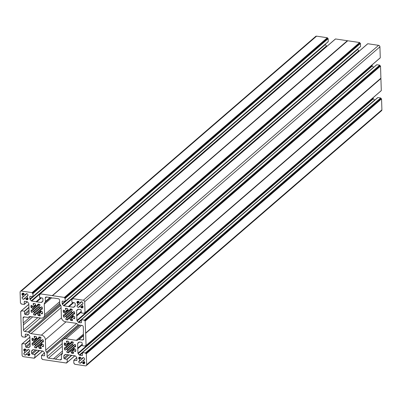 <?xml version="1.0" encoding="UTF-8"?>
<svg xmlns="http://www.w3.org/2000/svg" width="402" height="402" viewBox="0 0 402 402"><rect width="100%" height="100%" fill="white"/><g stroke="black" fill="none" stroke-linecap="round" stroke-linejoin="round"><path stroke-width="0.6" d="M73.285 352.157L71.988 353.278L73.013 353.428A0.709 0.593 49.2 0 0 73.496 352.453L72.481 350.78L73.375 350.052L74.797 351.283A0.709 0.593 -130.8 0 0 75.817 350.911L75.782 349.871A0.709 0.593 -130.8 0 0 75.315 349.182L73.938 348.418L73.958 347.102L75.244 346.851A0.709 0.593 -130.8 0 0 75.671 346.293L75.641 345.253A0.709 0.593 -130.8 0 0 74.586 344.574L73.345 345.363L72.3 344.419L73.199 343.006A0.709 0.593 -130.8 0 0 72.651 341.881L71.626 341.725A0.709 0.593 -130.8 0 0 71.023 342.092L70.491 343.388L69.164 343.057L68.732 341.75A0.709 0.593 49.2 0 0 68.099 341.208L67.079 341.052A0.709 0.593 49.2 0 0 66.596 342.032L67.596 343.464L68.918 342.323M40.079 339.715L34.683 344.373L33.21 345.127A0.709 0.593 49.2 0 1 32.155 344.454L32.125 343.414A0.709 0.593 49.2 0 1 32.552 342.856L33.848 342.599L33.858 341.313L32.482 340.524A0.709 0.593 49.2 0 1 32.014 339.831L31.979 338.791A0.709 0.593 49.2 0 1 32.999 338.419L34.552 339.61L35.306 338.685L34.301 337.253A0.709 0.593 49.2 0 1 34.783 336.278L35.808 336.429A0.709 0.593 49.2 0 1 36.436 336.971L36.868 338.278L38.195 338.61L39.155 336.946M34.683 344.373L35.567 345.434L34.597 346.695A0.709 0.593 -130.8 0 0 35.145 347.825L36.17 347.976A0.709 0.593 -130.8 0 0 36.773 347.614L37.17 346.343L38.446 346.484L39.064 347.951A0.709 0.593 -130.8 0 0 39.697 348.499L40.718 348.65A0.709 0.593 -130.8 0 0 41.2 347.675L40.2 346.238L40.949 345.318L42.506 346.504A0.709 0.593 -130.8 0 0 43.527 346.137L43.491 345.092A0.709 0.593 -130.8 0 0 43.024 344.403L41.783 343.821L41.607 342.459L43.351 341.725M71.33 309.027L69.631 310.49L69.993 309.279A0.709 0.593 -130.8 0 1 70.596 308.917L71.616 309.068A0.709 0.593 -130.8 0 1 72.164 310.198L71.249 311.585L72.199 312.585L73.556 311.766A0.709 0.593 49.2 0 1 74.606 312.439L74.641 313.48A0.709 0.593 49.2 0 1 74.214 314.037L72.868 314.399L73.048 315.791L74.285 316.369A0.709 0.593 49.2 0 1 74.752 317.062L74.787 318.103A0.709 0.593 49.2 0 1 73.767 318.474L72.214 317.284L71.461 318.208L72.466 319.64A0.709 0.593 49.2 0 1 71.983 320.615L70.958 320.464A0.709 0.593 49.2 0 1 70.33 319.922L69.893 318.615L68.566 318.283L72.873 314.565M35.657 304.927L33.391 306.842L31.969 305.61A0.709 0.593 -130.8 0 0 30.949 305.982L30.979 307.022A0.709 0.593 -130.8 0 0 31.446 307.711L32.828 308.475L32.808 309.791L31.522 310.042A0.709 0.593 -130.8 0 0 31.095 310.6L31.125 311.64A0.709 0.593 -130.8 0 0 32.18 312.319L33.416 311.53L34.461 312.475L33.567 313.887A0.709 0.593 -130.8 0 0 34.115 315.012L35.14 315.168A0.709 0.593 -130.8 0 0 35.738 314.801L36.14 313.54L37.411 313.676L40.637 310.892M34.281 306.113L33.271 304.44A0.709 0.593 49.2 0 1 33.753 303.465L34.778 303.616A0.709 0.593 49.2 0 1 35.406 304.163L35.848 305.49L37.165 305.801L37.703 304.505A0.709 0.593 49.2 0 1 38.301 304.138L39.326 304.289A0.709 0.593 49.2 0 1 39.873 305.419L38.954 306.565L39.768 307.721L41.265 306.987A0.709 0.593 49.2 0 1 42.316 307.661L42.346 308.701A0.709 0.593 49.2 0 1 41.919 309.259L40.632 309.515L40.612 310.801L41.994 311.595A0.709 0.593 -130.8 0 1 42.461 312.284L42.491 313.324A0.709 0.593 -130.8 0 1 41.476 313.696L40.175 312.53L41.517 311.369M20.462 291.284L315.701 36.391A1.422 1.186 49.2 0 1 316.585 36.155L21.351 291.048A1.422 1.186 -130.8 0 0 20.1 292.169L20.442 303.113L21.095 303.374L21.276 304.038L24.12 304.455L27.276 301.731M327.354 37.748L327.519 37.939L32.286 292.832L32.12 292.641L327.354 37.748L316.585 36.155M327.519 37.939L327.54 38.431L328.173 38.687L32.939 293.581L32.768 293.39L328.007 38.497M40.773 297.842L36.225 301.766L31.733 301.078A0.709 0.593 49.2 0 1 31.266 300.817L30.095 299.495A0.709 0.593 49.2 0 1 29.894 299.003L29.828 296.877A0.709 0.593 49.2 0 1 30.451 296.314L32.964 296.621L328.263 41.572L328.173 38.687M328.263 41.572L33.029 296.475L32.939 293.581M325.173 44.341A0.709 0.593 -130.8 0 0 325.334 44.602L30.095 299.495M31.266 300.817L326.504 45.923L325.334 44.602M326.504 45.923A0.709 0.593 -130.8 0 0 326.967 46.185L31.733 301.078M335.368 39.094L40.18 293.882L40.15 294.485L39.527 294.555L39.617 297.505L42.205 298.053A0.709 0.593 49.2 0 1 42.873 298.807L42.939 300.932A0.709 0.593 49.2 0 1 42.763 301.369L41.667 302.354A0.709 0.593 49.2 0 1 41.215 302.48L36.723 301.842L41.27 297.917M347.368 40.713L52.235 295.656L347.368 40.713L335.524 38.959M347.705 40.798L52.471 295.691L347.469 40.763M347.805 40.778L359.649 42.527L64.41 297.42L64.581 297.611L359.815 42.718L359.649 42.527M359.815 42.718L359.83 43.21L360.298 43.275L65.064 298.168L65.275 301.42L62.742 301.093A0.709 0.593 -130.8 0 0 62.119 301.656L62.184 303.781A0.709 0.593 -130.8 0 0 62.39 304.274L63.561 305.595A0.709 0.593 -130.8 0 0 64.024 305.852L68.516 306.545L73.063 302.621M65.23 298.359L360.463 43.466L360.298 43.275M360.463 43.466L360.559 46.416L65.32 301.309M65.325 301.314L360.559 46.416M62.39 304.274L357.624 49.381A0.709 0.593 49.2 0 1 357.478 49.15M357.624 49.381L358.795 50.702L63.561 305.595M64.024 305.852L359.257 50.964A0.709 0.593 49.2 0 1 358.795 50.702M73.566 302.696L69.018 306.62L73.511 307.259A0.709 0.593 -130.8 0 0 73.958 307.133L75.058 306.148A0.709 0.593 -130.8 0 0 75.234 305.711L75.164 303.585A0.709 0.593 -130.8 0 0 74.501 302.832L71.908 302.219L71.817 299.334L72.44 299.264L72.471 298.661L367.659 43.873M367.82 43.738L378.589 45.331L83.355 300.224A1.422 1.186 49.2 0 1 84.686 301.726L85.028 312.671L380.262 57.777L379.92 46.833A1.422 1.186 -130.8 0 0 378.589 45.331M380.262 57.777L84.983 312.781L380.217 57.888M84.455 320.047L379.694 65.154L84.626 320.233L81.44 319.645L81.47 322.218A0.709 0.593 49.2 0 1 80.847 322.776L78.752 322.469A0.709 0.593 49.2 0 1 78.29 322.208L77.119 320.886A0.709 0.593 49.2 0 1 76.913 320.394L372.151 65.501L372.131 64.873M372.151 65.501A0.709 0.593 -130.8 0 0 372.352 65.993L77.119 320.886M78.29 322.208L373.523 67.315L372.352 65.993M376.629 64.858L81.551 319.615M379.694 65.154L376.785 64.722M85.666 333.002L380.87 78.209L85.636 333.102L85.123 320.781L380.357 65.888L379.875 65.817L379.86 65.34M380.357 65.888L380.523 66.079L85.289 320.972M380.905 78.109L380.523 66.079M380.88 78.445L85.641 333.338L380.915 78.556L380.87 78.209M380.915 78.556L381.297 90.586L85.39 346.132L82.37 345.735L82.129 343.087A0.709 0.593 -130.8 0 0 81.46 342.333L79.365 342.022A0.709 0.593 -130.8 0 0 78.923 342.142L77.817 343.132A0.709 0.593 -130.8 0 0 77.641 343.569L77.762 348.132L82.169 344.323M86.058 345.484L381.297 90.586M373.162 97.686L373.182 98.314L77.948 353.207A0.709 0.593 -130.8 0 0 78.149 353.7L79.32 355.021A0.709 0.593 -130.8 0 0 79.782 355.278L81.877 355.589A0.709 0.593 -130.8 0 0 82.505 355.026L82.49 352.479L85.656 353.046L380.89 98.153L380.724 97.962L85.49 352.856M78.149 353.7L373.383 98.807A0.709 0.593 49.2 0 1 373.182 98.314M373.383 98.807L374.553 100.128L79.32 355.021M82.646 352.438L377.664 97.731M377.88 97.545L380.724 97.962M381.387 98.701L86.319 353.78L381.558 98.887L380.905 98.626L380.89 98.153M381.558 98.887L381.9 109.831A1.422 1.186 49.2 0 1 381.538 110.716L86.299 365.609A1.422 1.186 -130.8 0 0 86.666 364.725L86.319 353.78M21.356 310.781L20.703 311.414L21.477 335.921L22.125 336.183L22.306 336.846L25.326 337.248L25.291 334.675A0.709 0.593 49.2 0 1 25.919 334.112L28.014 334.424A0.709 0.593 49.2 0 1 28.477 334.685L29.647 336.007A0.709 0.593 49.2 0 1 29.848 336.499L30.155 346.132A0.709 0.593 49.2 0 1 29.979 346.569L28.879 347.554A0.709 0.593 49.2 0 1 28.431 347.68L26.336 347.368A0.709 0.593 49.2 0 1 25.668 346.619L25.361 343.961L22.517 343.539L21.894 344.082L22.376 344.157L22.361 343.68M21.894 344.082L22.08 355.167A1.422 1.186 49.2 0 0 23.411 356.669L34.296 358.232L42.642 351.026M74.938 355.8L66.476 363.041L42.351 359.473L42.17 358.79L41.537 358.534L41.486 355.474L44.019 355.8A0.709 0.593 -130.8 0 0 44.647 355.237L44.577 353.112A0.709 0.593 -130.8 0 0 44.376 352.619L43.205 351.298A0.709 0.593 -130.8 0 0 42.743 351.036L33.255 349.634A0.709 0.593 -130.8 0 0 32.813 349.755L31.708 350.745A0.709 0.593 -130.8 0 0 31.532 351.182L31.602 353.308A0.709 0.593 -130.8 0 0 32.266 354.061L34.858 354.675L34.949 357.559L34.321 357.629L34.341 358.122L34.833 357.7L34.296 358.232M66.586 363.011L67.119 362.478M71.832 355.343L67.149 359.383L67.24 362.338L66.616 362.408L66.631 362.9L67.129 362.478M67.149 359.383L64.561 358.84A0.709 0.593 49.2 0 1 63.893 358.087L63.828 355.961A0.709 0.593 49.2 0 1 63.998 355.524L65.099 354.539A0.709 0.593 49.2 0 1 65.551 354.413L75.033 355.815A0.709 0.593 49.2 0 1 75.496 356.077L76.666 357.398A0.709 0.593 49.2 0 1 76.872 357.891L76.938 360.016A0.709 0.593 49.2 0 1 76.315 360.579L73.802 360.272L73.827 363.313L74.46 363.569L74.646 364.252L85.415 365.845A1.422 1.186 -130.8 0 0 86.299 365.609M86.154 353.594L85.671 353.519L85.656 353.046M82.184 344.831L77.777 348.64L77.948 353.207M77.777 348.64L77.762 348.132M85.435 346.021L85.42 345.549L85.902 345.619L85.435 346.027M85.681 333.444L86.058 345.479M84.626 320.233L84.641 320.711L85.123 320.781M76.913 320.394L76.747 315.826L81.154 312.022M81.134 311.515L76.727 315.319L76.747 315.826M76.727 315.319L76.611 310.756A0.709 0.593 49.2 0 1 76.787 310.324L77.887 309.339A0.709 0.593 49.2 0 1 78.335 309.213L80.43 309.525A0.709 0.593 49.2 0 1 81.098 310.274L81.405 312.932L84.249 313.354L84.872 312.811L84.39 312.736L84.405 313.213L84.983 312.781M72.581 298.631L83.355 300.224M69.018 306.62L68.516 306.545M65.064 298.168L64.596 298.103L64.581 297.611M52.572 295.666L64.41 297.42M52.134 295.606L40.29 293.852M36.225 301.766L36.723 301.842M32.286 292.832L32.301 293.324L32.768 293.39M32.12 292.641L21.351 291.048M21.331 310.872L21.346 311.344L20.859 311.274L21.487 310.731L24.391 311.158L24.638 313.806A0.709 0.593 -130.8 0 0 25.306 314.56L27.396 314.872A0.709 0.593 -130.8 0 0 27.844 314.751L28.949 313.761A0.709 0.593 -130.8 0 0 29.12 313.324L28.818 303.686A0.709 0.593 -130.8 0 0 28.617 303.193L27.447 301.872A0.709 0.593 -130.8 0 0 26.979 301.616L24.889 301.304A0.709 0.593 -130.8 0 0 24.261 301.867L24.336 304.259L27.271 301.726M39.964 314.565L38.662 315.686L39.687 315.841A0.709 0.593 49.2 0 0 40.17 314.861L39.17 313.429L40.175 312.53M38.662 315.686A0.709 0.593 49.2 0 1 38.034 315.143L37.411 313.676M59.732 303.379L43.506 317.389A4.261 3.563 -130.8 0 1 40.843 318.098L30.472 316.565A2.844 2.377 -130.8 0 0 28.698 317.037A2.844 2.377 -130.8 0 0 28.668 317.062L28.577 317.143A1.422 1.186 49.2 0 1 28.567 317.158A1.422 1.186 49.2 0 1 27.678 317.394L24.346 316.902A1.422 1.186 -130.8 0 0 23.1 318.022L23.256 322.997A2.844 2.377 49.2 0 1 23.316 324.992L23.472 329.967L37.748 317.64M43.506 317.389A4.261 3.563 -130.8 0 0 44.597 314.736L44.265 304.198A2.844 2.377 49.2 0 1 44.964 302.455L45.049 302.374A1.422 1.186 -130.8 0 0 45.401 301.5L45.295 298.118A1.422 1.186 49.2 0 1 46.547 296.998L51.441 297.721A2.844 2.377 -130.8 0 0 53.401 298.013L58.3 298.736A1.422 1.186 -130.8 0 1 59.632 300.239L59.737 303.621A1.422 1.186 49.2 0 0 60.144 304.605L60.24 304.716A2.844 2.377 -130.8 0 1 61.054 306.681L61.385 317.223A4.261 3.563 49.2 0 0 65.385 321.731L75.757 323.268A2.844 2.377 49.2 0 1 77.611 324.303L77.707 324.414A1.422 1.186 -130.8 0 0 78.631 324.932L81.958 325.424A1.422 1.186 49.2 0 1 83.289 326.926L83.45 331.901A2.844 2.377 -130.8 0 0 83.51 333.896L83.666 338.871A1.422 1.186 -130.8 0 1 82.415 339.991L79.088 339.499L83.566 335.635M81.485 325.354L65.923 338.791L76.295 340.328A2.844 2.377 -130.8 0 0 78.068 339.856A2.844 2.377 -130.8 0 0 78.099 339.831L78.184 339.75A1.422 1.186 49.2 0 1 79.088 339.499M65.923 338.791A4.261 3.563 -130.8 0 0 63.26 339.504A4.261 3.563 -130.8 0 0 62.169 342.157L62.501 352.695A2.844 2.377 49.2 0 1 61.802 354.438L61.712 354.519A1.422 1.186 -130.8 0 0 61.365 355.393L61.471 358.775A1.422 1.186 49.2 0 1 60.22 359.896L55.325 359.172A2.844 2.377 49.2 0 0 53.36 358.88L48.466 358.157L62.3 346.212M61.451 317.831L41.381 335.162A4.261 3.563 49.2 0 1 45.376 339.67L45.707 350.212A2.844 2.377 -130.8 0 0 46.526 352.177L46.622 352.288A1.422 1.186 49.2 0 1 47.029 353.273L47.134 356.654A1.422 1.186 -130.8 0 0 48.466 358.157M41.381 335.162L31.009 333.625A2.844 2.377 49.2 0 1 29.155 332.59L29.06 332.479A1.422 1.186 -130.8 0 0 28.135 331.962L24.808 331.469A1.422 1.186 49.2 0 1 23.472 329.967M26.748 293.681L25.844 294.39L24.13 294.138L23.773 293.485A0.427 0.357 49.2 0 0 23.401 293.184L23.215 293.153A1.422 1.186 49.2 0 0 21.964 294.274L21.974 294.465A0.427 0.357 -130.8 0 0 22.231 294.867L22.834 295.299L22.889 297.043L22.306 297.299A0.427 0.357 -130.8 0 0 22.07 297.631L22.075 297.751A1.422 1.186 -130.8 0 0 23.406 299.259L23.602 299.284A0.427 0.357 -130.8 0 0 23.954 299.098L24.266 298.601L25.989 298.857L26.336 299.45A0.427 0.357 -130.8 0 0 26.703 299.746L26.833 299.761A1.422 1.186 49.2 0 0 28.08 298.641L28.08 298.51A0.427 0.357 49.2 0 0 27.828 298.113L27.281 297.696L27.225 295.947L27.949 295.52M25.954 294.364L26.165 293.842A0.427 0.357 49.2 0 1 26.517 293.641L26.638 293.661A1.422 1.186 49.2 0 1 27.974 295.163L27.979 295.359A0.427 0.357 49.2 0 1 27.753 295.691M72.169 312.58L66.757 317.253L65.712 316.309L64.471 317.098A0.709 0.593 49.2 0 1 63.421 316.419L63.385 315.379A0.709 0.593 49.2 0 1 63.812 314.821L65.104 314.57L71.41 309.037M69.631 310.49L68.32 310.409L67.697 308.942A0.709 0.593 -130.8 0 0 67.069 308.394L66.044 308.244A0.709 0.593 -130.8 0 0 65.561 309.218L66.556 310.907L65.561 311.555L64.26 310.389A0.709 0.593 -130.8 0 0 63.24 310.756L63.275 311.796A0.709 0.593 -130.8 0 0 63.742 312.49L64.978 313.073L65.154 314.434M66.757 317.253L65.863 318.665A0.709 0.593 -130.8 0 0 66.41 319.791L67.43 319.942A0.709 0.593 -130.8 0 0 68.033 319.58L68.566 318.283M81.626 301.796L80.892 302.43L81.063 301.962A0.427 0.357 -130.8 0 1 81.415 301.766L81.601 301.791A1.422 1.186 -130.8 0 1 82.933 303.294L82.943 303.485A0.427 0.357 49.2 0 1 82.701 303.817L82.124 304.073L82.179 305.816L82.782 306.249A0.427 0.357 49.2 0 1 83.038 306.651L83.043 306.776A1.422 1.186 49.2 0 1 81.792 307.897L81.601 307.867A0.427 0.357 49.2 0 1 81.234 307.57L80.887 306.977L79.164 306.721L78.847 307.218A0.427 0.357 49.2 0 1 78.501 307.409L78.37 307.389A1.422 1.186 -130.8 0 1 77.038 305.887L77.485 305.364M80.892 302.43L79.028 302.259L78.671 301.611A0.427 0.357 -130.8 0 0 78.3 301.304L78.179 301.284A1.422 1.186 -130.8 0 0 76.928 302.41L76.933 302.606A0.427 0.357 -130.8 0 0 77.184 303.002L77.732 303.42L77.787 305.168L77.259 305.425A0.427 0.357 -130.8 0 0 77.033 305.756M38.733 337.313A0.709 0.593 -130.8 0 1 39.331 336.946L40.356 337.102A0.709 0.593 -130.8 0 1 40.904 338.228L39.984 339.378L40.798 340.529L42.295 339.796A0.709 0.593 49.2 0 1 43.346 340.474L43.381 341.514A0.709 0.593 49.2 0 1 42.949 342.072M25.758 354.77L25.165 355.102A1.422 1.186 -130.8 0 1 23.829 353.594L23.824 353.408A0.427 0.357 49.2 0 1 24.06 353.077L24.643 352.82L24.587 351.077L23.984 350.644A0.427 0.357 49.2 0 1 23.723 350.242L23.723 350.117A1.422 1.186 49.2 0 1 24.969 348.996L25.165 349.026A0.427 0.357 49.2 0 1 25.532 349.323L25.879 349.916L27.602 350.172L27.914 349.675A0.427 0.357 49.2 0 1 28.266 349.484L28.396 349.504A1.422 1.186 -130.8 0 1 29.728 351.006L29.024 351.614L29.507 351.469A0.427 0.357 -130.8 0 0 29.733 351.137L29.728 351.006M25.351 355.127A0.427 0.357 -130.8 0 0 25.703 354.931L26.024 354.378L27.738 354.634L28.095 355.283A0.427 0.357 -130.8 0 0 28.467 355.589L28.587 355.604A1.422 1.186 -130.8 0 0 29.838 354.484L29.828 354.288A0.427 0.357 -130.8 0 0 29.582 353.891L29.034 353.474L29.024 351.614M68.983 342.514L66.848 344.383L65.29 343.197A0.709 0.593 -130.8 0 0 64.27 343.569L64.305 344.609A0.709 0.593 -130.8 0 0 64.772 345.298L66.149 346.087L69.456 343.233M67.586 343.72L67.596 343.464M71.988 353.278A0.709 0.593 49.2 0 1 71.36 352.73L70.918 351.403L69.601 351.092L69.064 352.388A0.709 0.593 49.2 0 1 68.466 352.755L67.441 352.604A0.709 0.593 49.2 0 1 66.893 351.474L67.812 350.328L66.998 349.172L65.501 349.906A0.709 0.593 49.2 0 1 64.451 349.232L64.415 348.192A0.709 0.593 49.2 0 1 64.848 347.635L66.134 347.378L66.149 346.087M84.797 362.473L83.551 363.74A1.422 1.186 49.2 0 0 84.797 362.619L84.792 362.428A0.427 0.357 -130.8 0 0 84.531 362.026L83.933 361.594L83.877 359.85L84.455 359.594A0.427 0.357 -130.8 0 0 84.691 359.262L84.691 359.142A1.422 1.186 -130.8 0 0 83.355 357.634L83.164 357.609A0.427 0.357 -130.8 0 0 82.812 357.795L82.5 358.293L80.777 358.036L80.43 357.443A0.427 0.357 -130.8 0 0 80.063 357.147L79.933 357.132A1.422 1.186 49.2 0 0 78.681 358.252L80.104 357.157M83.365 363.709A0.427 0.357 49.2 0 1 82.993 363.408L82.636 362.755L80.918 362.503L80.601 363.051A0.427 0.357 49.2 0 1 80.249 363.252L80.124 363.232A1.422 1.186 49.2 0 1 78.792 361.73L78.787 361.534A0.427 0.357 49.2 0 1 79.013 361.202L79.541 360.946L79.485 359.197L78.938 358.78A0.427 0.357 49.2 0 1 78.686 358.383M327.54 38.431L32.301 293.324M41.195 297.902L36.481 301.972M347.589 40.873L52.355 295.766M30.668 316.595L23.256 322.997M32.693 316.897L23.316 324.992M73.486 302.681L68.772 306.751M359.83 43.21L64.596 298.103M81.139 311.605L76.571 315.55M379.875 65.817L84.641 320.711M380.779 78.315L85.546 333.208M62.451 351.036L53.36 358.88M62.496 352.981L55.325 359.172M380.905 98.626L85.671 353.519M82.169 344.413L77.601 348.358M75.802 350.418L74.797 351.283M73.476 350.097L74.807 348.941M73.013 353.428L73.636 352.886M32.155 344.454L40.587 337.177M42.677 339.72L34.597 346.695M35.537 345.529L41.838 340.087M30.472 296.319L29.828 296.877M29.894 299.003L32.632 296.636M36.135 301.726L40.652 297.822M25.994 294.309L26.728 293.676M27.974 295.244L27.321 295.812M34.306 303.545L33.271 304.44M34.291 305.902L35.607 304.766M28.085 298.681L26.833 299.761M21.964 294.274L23.256 293.158M38.125 304.138L37.703 304.505M37.346 305.691L39.019 304.244M41.919 309.259L42.316 308.917M42.331 308.078L40.708 309.48M44.597 314.736L59.677 301.716M51.642 297.827L44.265 304.198M44.964 302.455L50.587 297.596L45.049 302.374M46.587 297.003L45.295 298.118M45.401 301.5L50.019 297.51M41.215 302.48L42.939 300.992M41.336 297.922L36.813 301.827M40.135 294.023L39.682 294.415M41.336 311.284L39.924 312.505L41.336 311.284M42.476 312.826L41.476 313.696M32.286 305.897L30.979 307.022M30.949 305.982L31.592 305.425M24.025 298.922L23.602 299.284M23.406 299.259L24.155 298.631M23.447 293.189L21.974 294.465M24.261 301.867L24.909 301.309M26.703 299.746L28.08 298.555M22.07 297.631L22.512 297.249M22.718 297.199L22.075 297.751M23.989 294.038L22.728 295.133M22.231 294.867L23.788 293.525M26.773 293.686L22.889 297.043M22.834 295.299L24.17 294.143M22.879 297.103L26.823 293.701L22.844 297.153M27.225 295.998L24.21 298.601M24.266 298.601L27.23 296.043M27.286 297.736L25.989 298.857M26.14 298.977L27.416 297.877M27.864 298.133L26.336 299.45M35.889 305.56L32.708 308.304M31.446 307.711L32.909 306.45M32.828 308.475L36.11 305.641M39.115 304.259L32.864 309.656M32.853 309.721L39.17 304.269M39.557 304.364L31.125 311.64M31.095 310.6L31.798 309.992M38.939 306.766L33.416 311.53M32.18 312.319L39.205 306.254M33.673 311.585L39.064 306.927M39.888 307.791L34.461 312.475M34.487 312.736L40.838 307.259M41.647 306.912L33.567 313.887M34.115 315.012L42.326 307.927M35.803 314.595L35.14 315.168M40.582 309.741L36.22 313.505M36.275 313.505L40.582 309.786M23.1 318.022L24.391 316.907M21.487 310.731L28.838 304.379M28.929 307.244L24.391 311.158M24.562 311.349L28.939 307.565M29.019 310.027L24.638 313.806M29.12 313.384L27.396 314.872M25.306 314.56L29.06 311.319M39.687 315.841L40.316 315.299M38.034 315.143L39.486 313.887M40.833 311.047L37.602 313.836M78.405 301.334L76.933 302.606M76.928 302.41L78.219 301.294M69.104 306.605L73.626 302.701M75.229 305.771L73.511 307.259M77.727 305.289L77.038 305.887M71.973 299.194L72.425 298.802M78.887 302.163L77.626 303.254M77.184 303.002L78.702 301.691M77.732 303.42L79.068 302.269M81.681 301.807L77.787 305.168M77.772 305.234L81.732 301.817M69.993 309.279L70.415 308.917M78.998 306.847L78.37 307.389M379.92 46.833L84.686 301.726M67.888 309.51L66.566 310.651M65.561 309.218L66.601 308.324M66.556 310.907L67.958 309.721M63.24 310.756L63.888 310.203M64.576 310.671L63.275 311.796M68.169 310.319L64.978 313.073M63.742 312.49L65.199 311.228M65.119 313.279L68.425 310.424M64.928 301.415L62.184 303.781M62.119 301.656L62.767 301.098M72.948 302.6L68.425 306.505M71.36 311.706L65.963 316.364M71.496 311.032L64.471 317.098M65.712 316.309L71.224 311.545M64.089 314.771L63.385 315.379M63.421 316.419L71.847 309.143M71.466 309.048L65.149 314.5M81.792 307.897L83.043 306.816M83.038 306.625L81.601 307.867M76.787 310.324L78.033 309.244M78.395 309.223L76.611 310.756M76.752 315.233L81.134 311.449M78.501 307.409L78.918 307.048M81.234 307.57L82.772 306.244M82.315 305.997L81.038 307.103M82.129 304.163L79.164 306.721M80.887 306.977L82.184 305.857M79.109 306.726L82.124 304.118L79.053 306.751M74.214 314.037L74.611 313.696M72.913 314.289L74.621 312.821L72.978 314.263M73.767 318.474L74.772 317.605M73.807 316.148L72.466 317.309M72.214 317.284L73.631 316.062L72.214 317.284M72.254 319.344L70.958 320.464M71.983 320.615L72.606 320.077M70.33 319.922L71.782 318.665M73.124 315.826L69.893 318.615M69.707 318.449L72.928 315.671M80.847 322.776L81.47 322.238M81.41 320.178L78.752 322.469M81.154 312.138L76.772 315.922M66.782 317.515L73.129 312.037M73.938 311.691L65.863 318.665M66.41 319.791L74.616 312.706M68.094 319.374L67.43 319.942M72.873 314.52L68.516 318.283M36.833 347.403L36.17 347.976M35.145 347.825L43.356 340.74M25.165 355.102L25.864 354.499M42.537 351.006L34.949 357.559L42.542 351.011M34.858 354.675L39.602 350.574M39.145 350.509L34.622 354.408M32.266 354.061L36.788 350.157M31.532 351.182L33.316 349.645M35.476 349.961L31.602 353.308M32.954 349.67L31.708 350.745M28.467 355.589L29.833 354.408M29.838 354.529L28.587 355.604M28.979 351.78L25.969 354.378M29.039 353.509L27.738 354.634M26.024 354.378L28.984 351.825M27.894 354.76L29.17 353.659M29.653 353.941L28.095 355.283M29.075 351.589L29.728 351.021M41.612 342.534L37.24 346.313M37.28 346.313L41.612 342.574M41.667 343.7L38.446 346.484M40.959 340.61L35.517 345.308M23.829 353.594L24.597 352.931M38.632 346.65L41.863 343.861M40.522 346.7L39.064 347.951M41.346 348.112L40.718 348.65M39.697 348.499L40.994 347.378M42.366 344.097L40.954 345.318L42.366 344.097M41.205 345.338L42.547 344.177M43.506 345.64L42.506 346.504M76.606 323.535L45.707 350.212M45.376 339.67L66.044 321.831M78.375 324.871L46.622 352.288M46.526 352.177L78.229 324.806M47.029 353.273L79.671 325.087M62.215 343.63L47.134 356.654M41.597 355.443L44.542 352.901M44.647 355.262L44.019 355.8M43.361 340.891L41.738 342.288M32.828 342.805L32.125 343.414M24.266 353.026L23.824 353.408M25.361 343.961L29.959 339.986M29.874 337.193L22.517 343.539M25.668 346.619L30.049 342.836M29.974 340.439L25.592 344.223M30.09 344.127L26.336 347.368M28.431 347.68L30.15 346.192M25.014 349.001L23.723 350.117M23.723 350.242L25.14 349.021M28.517 349.529L24.633 352.881M24.643 352.82L28.467 349.519M25.924 349.921L24.587 351.077M25.527 349.313L23.984 350.644M24.477 350.911L25.738 349.82M27.748 350.092L28.421 349.509M40.22 337.082L33.889 342.544M37.165 338.459L33.858 341.313M33.894 342.489L40.17 337.072M40.235 339.062L33.21 345.127M34.471 344.328L39.969 339.579M33.939 339.263L32.482 340.524M33.718 341.102L36.909 338.348M32.014 339.831L33.316 338.705M32.622 338.233L31.979 338.791M36.693 337.735L35.296 338.941M34.552 339.605L36.698 337.755L34.552 339.61M35.336 336.358L34.301 337.253M35.306 338.685L36.627 337.544M61.084 307.656L31.009 333.625M29.155 332.59L60.692 305.359M60.622 305.234L29.06 332.479M40.371 318.032L24.808 331.469M28.135 331.962L60.014 304.44M25.371 337.137L28.346 334.564L25.371 337.142M25.939 334.117L25.291 334.675M40.049 337.057L38.376 338.499M78.792 361.73L83.5 357.664M79.239 361.142L78.787 361.534M83.551 363.74L84.802 362.659M76.315 360.579L76.938 360.036M76.847 357.73L73.958 360.227M79.973 357.137L78.681 358.252M80.722 362.715L80.124 363.232M80.249 363.252L80.656 362.895M82.993 363.408L84.571 362.046M84.068 361.78L82.792 362.88M82.636 362.755L83.938 361.634M83.877 359.946L80.918 362.503M80.867 362.503L83.877 359.901L80.807 362.529M83.425 357.649L79.526 361.011M80.817 358.046L79.485 359.197M79.541 360.946L83.37 357.639M80.445 357.478L78.938 358.78M79.38 359.031L80.641 357.946M71.36 352.73L72.812 351.474M74.134 348.624L70.918 351.403M73.908 347.373L69.601 351.092M70.762 351.268L73.963 348.504M74.661 348.876L73.264 350.077L74.661 348.876M381.9 109.831L86.666 364.725M69.546 351.092L73.903 347.333M68.466 352.755L69.124 352.182M75.646 345.519L67.441 352.604M66.893 351.474L74.973 344.499M74.159 344.846L67.812 350.328M72.39 344.519L66.998 349.172M67.787 350.067L73.209 345.383M72.531 343.841L65.501 349.906M66.742 349.117L72.26 344.353M65.124 347.584L64.415 348.192M64.451 349.232L72.878 341.956M72.496 341.856L66.179 347.308M66.189 347.248L72.44 341.846M60.22 359.896L61.471 358.815M67.24 362.338L74.827 355.785L67.24 362.343M69.079 354.936L64.561 358.84M66.983 359.197L71.501 355.293M63.893 358.087L67.767 354.74M65.606 354.423L63.828 355.961M63.998 355.524L65.25 354.443M66.843 344.383L68.988 342.534L66.848 344.383M64.27 343.569L64.918 343.012M65.606 343.484L64.305 344.609M69.199 343.127L66.008 345.881M64.772 345.298L66.23 344.042M79.782 355.278L82.44 352.986M82.505 355.046L81.877 355.589M77.807 348.735L82.189 344.951M83.32 357.629L82.646 358.212M74.028 347.067L75.651 345.67M75.641 346.504L75.244 346.851M72.345 341.836L70.672 343.278M71.023 342.092L71.445 341.725M83.515 334.092L76.295 340.328M78.199 339.735L83.551 335.117L78.214 339.725M83.666 338.911L82.415 339.991M79.068 342.057L77.817 343.132M82.164 344.258L77.782 348.042M77.641 343.569L79.425 342.032M67.631 341.137L66.596 342.032M27.974 295.229L27.271 295.837M328.198 41.728L32.964 296.621M42.326 308.053L40.632 309.515M39.054 304.249L37.301 305.761M335.414 38.989L40.18 293.882M39.572 294.445L40.135 293.952M27.336 301.771L24.276 304.414M40.582 309.711L36.14 313.54M39.2 304.269L32.808 309.791M21.376 310.761L28.838 304.314M71.355 309.027L69.591 310.55M72.43 298.731L71.863 299.224M72.471 298.661L367.704 43.768M81.747 301.822L77.742 305.279M81.646 301.801L80.852 302.485M360.514 46.526L65.275 301.42M71.496 309.048L65.104 314.57M379.594 58.431L84.36 313.324M376.674 64.752L81.44 319.645M72.873 314.49L68.435 318.319M41.612 342.509L37.17 346.343M42.607 351.016L34.904 357.669M28.979 351.76L25.914 354.408M44.521 352.85L41.486 355.474M43.361 340.861L41.662 342.323M40.24 337.082L33.848 342.599M29.869 337.127L22.406 343.569M21.783 344.112L22.386 343.589M28.441 349.514L27.713 350.142M28.391 334.6L25.326 337.248M40.084 337.062L38.331 338.574M83.44 357.649L79.495 361.056M76.827 357.659L73.802 360.272M72.526 341.861L66.134 347.378M73.903 347.298L69.466 351.127M67.194 362.448L74.898 355.795M83.34 357.634L82.611 358.262M377.724 97.585L82.49 352.479M72.375 341.836L70.621 343.353M75.651 345.64L73.958 347.102M381.252 90.696L86.013 345.589M85.39 346.132L380.624 91.239M79.918 325.123L63.26 339.504"/></g></svg>
